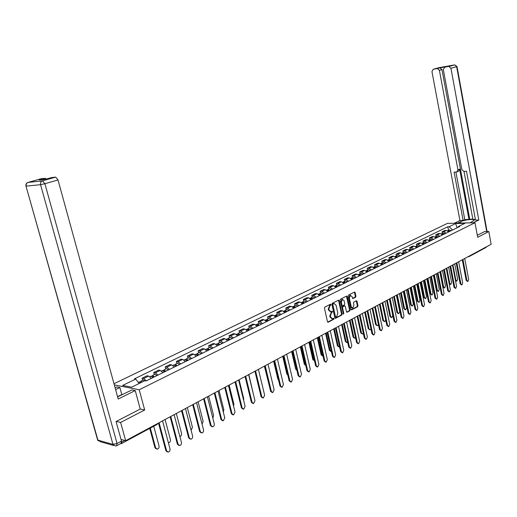 <?xml version="1.0" encoding="UTF-8"?>
<svg xmlns="http://www.w3.org/2000/svg" width="517" height="517" viewBox="0 0 517 517"><rect width="100%" height="100%" fill="white"/><g stroke="black" fill="none" stroke-linecap="round" stroke-linejoin="round"><path stroke-width="0.78" d="M331.003 304.558L330.512 304.222L324.818 307.117L324.45 308.145L327.474 321.742L328.069 322.253L333.827 319.235L334.079 318.517L333.665 318.162L332.547 318.692L330.634 317.063L330.389 315.932L331.559 312.643L332.541 311.551L332.121 311.189L331.016 311.712L329.09 310.064L328.838 308.933L330.014 305.65L331.003 304.558M330.337 311.693L328.508 310.026L328.256 308.895L330.331 304.313M327.668 322.123L333.245 319.189L333.42 318.278M331.862 318.672L330.053 317.018L329.807 315.893L331.882 311.312M349.919 295.213L352.051 296.609L352.943 298.574L355.58 297.23L355.929 296.235L355.134 292.532L354.552 292.021L348.477 295.097L348.122 296.092L350.998 309.373L351.663 309.838L357.615 306.704L357.958 305.709L357.001 301.249L356.433 300.745L353.802 302.102L353.454 303.098L353.932 305.321L352.756 308.087L351.217 306.736L349.33 298.005L350.5 295.246L349.919 295.213L348.749 297.973L349.33 298.005M116.319 421.394L120.635 422.46L144.682 409.994L139.228 389.753L474.987 222.724L477.682 237.309L488.83 231.526L491.15 244.289L125.663 440.71L121.03 439.456M120.635 422.46L125.663 440.71M339.178 300.648L338.583 300.131L332.282 303.324L331.914 304.345L334.887 317.839L335.481 318.349L341.75 315.06L342.112 314.045L339.178 300.648L338.396 300.222M340.451 299.175L346.552 296.073L347.23 296.551L350.106 309.838L349.757 310.846L347.075 312.242L346.5 311.738L345.324 306.335L344.742 305.831L342.913 306.762L342.558 307.77L343.792 313.412L343.475 314.142L340.096 300.183L340.451 299.175M474.987 222.724L447.399 223.402L113.992 383.711M488.83 231.526L484.423 231.597M486.555 246.758L485.948 247.507L469.223 256.503M120.629 443.612L121.236 443.722L121.637 442.52M151.313 378.386L148.663 376.072L143.681 378.509L146.324 380.842M143.681 378.509L142.046 378.218L142.608 380.325M148.663 376.072L147.028 375.788L142.046 378.218M154.299 374.592L153.749 372.505L155.391 372.783L158.034 375.077M162.913 372.673L160.27 370.398L158.622 370.127L153.749 372.505M165.737 368.983L165.201 366.915L166.849 367.18L169.492 369.435M174.268 367.083L171.625 364.84L169.97 364.588L165.201 366.915M176.937 363.49L176.407 361.441L178.068 361.693L180.711 363.91M185.383 361.603L182.74 359.405L181.079 359.166L176.407 361.441M187.904 358.113L187.387 356.084L189.054 356.316L191.691 358.501M196.273 356.245L193.629 354.08L191.962 353.854L187.387 356.084M198.644 352.846L198.14 350.836L199.808 351.056L202.451 353.201M206.929 350.991L204.293 348.859L202.619 348.645L198.14 350.836M209.172 347.683L208.674 345.692L210.348 345.899L212.985 348.012M217.379 345.847L214.742 343.753L213.062 343.553L208.674 345.692M219.479 342.629L218.988 340.658L220.669 340.852L223.305 342.933M227.609 340.813L224.979 338.745L223.292 338.557L218.988 340.658M229.587 337.672L229.102 335.72L230.789 335.901L233.419 337.95M237.639 335.869L235.009 333.833L233.322 333.659L229.102 335.72M239.487 332.819L239.022 330.88L240.709 331.048L243.333 333.064M247.469 331.029L244.845 329.025L243.152 328.864L239.022 330.88M249.2 328.056L248.742 326.137L250.428 326.292L253.052 328.282M257.104 326.285L254.487 324.308L252.794 324.159L248.742 326.137M258.72 323.39L258.267 321.484L259.961 321.632L262.584 323.584M266.559 321.626L263.941 319.687L262.248 319.545L258.267 321.484M268.065 318.808L267.619 316.921L269.312 317.057L271.929 318.983M275.826 317.063L273.215 315.15L271.522 315.015L267.619 316.921M277.222 314.317L276.789 312.442L278.489 312.572L281.093 314.472M284.919 312.585L282.314 310.698L280.615 310.575L276.789 312.442M286.211 309.909L285.785 308.054L287.484 308.164L290.089 310.038M293.843 308.19L291.239 306.329L289.539 306.219L285.785 308.054M295.033 305.579L294.612 303.744L296.312 303.847L298.91 305.696M302.594 303.88L300.002 302.044L298.303 301.941L294.612 303.744M303.692 301.333L303.279 299.511L304.985 299.608L307.576 301.43M311.189 299.647L308.604 297.837L306.898 297.747L303.279 299.511M312.197 297.165L311.79 295.356L313.489 295.446L316.074 297.243M319.622 295.491L317.044 293.708L315.338 293.624L311.79 295.356M320.54 293.074L320.139 291.278L321.845 291.362L324.424 293.133M327.907 291.414L325.329 289.656L323.629 289.578L320.139 291.278M328.734 289.055L328.34 287.278L330.046 287.349L332.618 289.093M336.037 287.407L333.471 285.675L331.765 285.604L328.34 287.278M336.787 285.113L336.399 283.342L338.099 283.406L340.664 285.132M344.031 283.471L341.466 281.765L339.766 281.7L336.399 283.342M344.69 281.235L344.309 279.484L346.015 279.535L348.574 281.235M351.877 279.607L349.318 277.92L347.618 277.868L344.309 279.484M352.458 277.422L352.09 275.684L353.79 275.735L356.342 277.409M359.586 275.813L357.034 274.146L355.334 274.1L352.09 275.684M360.091 273.68L359.729 271.955L361.428 272L363.968 273.655M367.16 272.084L364.621 270.436L362.921 270.397L359.729 271.955M367.593 270.003L367.238 268.291L368.931 268.323L371.471 269.958M374.605 268.413L372.072 266.791L370.372 266.759L367.238 268.291M374.967 266.384L374.612 264.691L376.311 264.717L378.838 266.326M381.921 264.814L379.394 263.211L377.701 263.185L374.612 264.691M382.218 262.83L381.869 261.15L383.562 261.169L386.089 262.759M389.114 261.266L386.6 259.689L384.9 259.67L381.869 261.15M389.346 259.34L389.004 257.666L390.697 257.679L393.211 259.25M396.19 257.783L393.676 256.225L391.983 256.212L389.004 257.666M396.358 255.902L396.016 254.241L397.709 254.248L400.216 255.799M403.144 254.358L400.643 252.819L398.95 252.807L396.016 254.241M403.247 252.522L402.917 250.874L404.604 250.874L407.105 252.406M409.987 250.991L407.486 249.465L405.8 249.465L402.917 250.874M410.026 249.194L409.703 247.559L411.39 247.559L413.878 249.071M416.715 247.675L414.227 246.17L412.54 246.176L409.703 247.559M416.702 245.924L416.379 244.302L418.059 244.295L420.547 245.788M423.333 244.418L420.851 242.932L419.171 242.938L416.379 244.302M423.261 242.706L422.945 241.096L424.625 241.084L427.1 242.563M429.847 241.213L427.372 239.739L425.691 239.752L422.945 241.096M429.717 239.539L429.407 237.943L431.088 237.923L433.556 239.384M436.251 238.053L433.789 236.599L432.109 236.624L429.407 237.943M436.077 236.424L435.766 234.834L437.447 234.815L439.902 236.256M442.558 234.951L440.103 233.51L438.429 233.535L435.766 234.834M442.332 233.354L442.029 231.778L443.702 231.752L446.152 233.18M448.769 231.887L446.32 230.472L444.646 230.504L442.029 231.778M452.556 230.026L449.092 226.73L455.626 223.557L464.899 223.331L458.385 226.536L459.697 226.504L146.085 380.958L144.792 380.725L131.661 387.188L122.619 385.436L135.7 379.077L139.183 383.485M449.092 226.73L447.806 226.763L134.446 378.851L135.7 379.077M139.228 389.753L114.315 384.887M144.682 409.994L140.217 409.005M448.491 230.336L447.806 226.763M458.385 226.536L457.791 227.448M457.093 227.79L455.626 223.557M335.081 318.226L341.168 315.021L341.524 314.006L338.596 300.616M333.097 304.08L332.838 304.797L335.449 316.63L335.863 316.986L336.69 316.559L337.847 313.296L336.076 305.224L334.156 303.582L332.515 304.048L332.257 304.759L332.838 304.797M335.346 316.921L334.861 316.591L332.257 304.759M334.24 303.563L333.859 303.692M332.515 304.048L333.278 303.653M346.687 312.113L349.175 310.807L349.524 309.806L346.442 296.125M344.387 305.805L342.332 306.723L341.976 307.738L343.204 313.367L343.792 313.412M343.114 313.929L343.204 313.367M344.102 300.72L342.519 299.349L341.33 302.141L342.008 305.25L342.597 305.76L344.419 304.83L344.774 303.822L344.102 300.72M342.532 299.349L341.937 299.317L340.748 302.109L341.33 302.141M342.364 305.741L341.427 305.211L340.748 302.109M352.562 298.451L354.998 297.197L355.347 296.202L354.352 292.111M352.167 308.054L350.636 306.704L348.749 297.973M351.185 309.748L357.034 306.671L357.376 305.676L356.232 300.836M141.425 382.386L140.96 382.612M142.149 382.031L140.773 381.223L140.178 382.044M144.941 380.751L143.209 380.027M150.311 428.082L155.662 447.948L157.355 449.144C158.687 448.646 159.255 447.619 159.062 446.048L153.743 426.234M140.85 382.664L139.183 382.005M156.392 448.976L154.958 447.761L149.743 428.386M167.334 451.936L165.886 450.701L158.506 423.061M159.1 422.744L166.61 450.895L168.309 452.104C169.647 451.599 170.222 450.553 170.022 448.956L162.558 420.883M153.775 377.171L152.967 376.583L152.689 376.925M154.337 376.893L152.534 375.458L151.933 376.234M157.019 375.575L154.906 374.295M168.374 442.759L168.768 442.739C170.067 442.255 170.623 441.234 170.429 439.689L165.085 419.526M153.071 377.52L150.964 376.227M165.278 371.51L164.471 370.928L164.199 371.219M165.847 371.225L164.038 369.817L163.437 370.553M168.464 369.939L166.358 368.679M179.864 436.484L179.948 436.471C181.215 435.993 181.751 434.991 181.564 433.466L176.323 413.484M164.606 371.839L162.493 370.573M117.605 396.849L131.99 389.934L135.234 390.574L118.199 399.027L58.027 179.987L44.895 183.716L117.068 443.489L121.495 441.117L116.073 421.523L140.23 409.07L135.234 390.574M115.614 389.624L119.892 387.543L116.79 386.929L115.104 387.75M122.413 394.665L121.812 394.542L119.892 387.543M27.905 182.449L42.284 180.879L27.97 182.43C26.289 183.076 25.624 184.278 25.973 186.042L97.907 440.122L112.965 444.355L40.552 184.672L26.257 186.139C25.915 184.382 26.483 183.147 27.97 182.43L41.16 178.74L45.076 178.307L46.297 179.069M44.979 178.313L39.182 179.935L45.845 179.199L51.668 177.564L55.726 177.111L58.027 179.987M121.495 441.117L121.004 443.412L116.932 445.596M41.127 181.706L40.727 181.002M117.546 396.649L121.812 394.542M457.577 223.157L460.524 221.715C464.402 219.693 475.033 218.633 474.192 220.371L469.979 222.846M473.281 222.769L478.807 220.022L475.511 220.113L466.502 171.243L463.885 171.437L461.855 169.589L443.327 69.614L444.614 67.262L454.579 64.903L438.939 67.675L433.207 69.278L431.953 71.598L459.936 220.533L463.135 220.449L464.789 219.641L472.829 219.072M464.014 171.424L472.893 219.415L475.369 219.35M454.372 223.234L459.936 220.533M478.807 220.022L450.94 68.289L448.866 66.512M446.921 66.615L439.941 67.824L441.97 69.575L439.398 70.299L437.472 68.528L433.207 69.278M439.398 70.299L457.946 169.886L456.854 171.941L454.094 172.155L463.135 220.449M484.545 231.597L477.301 235.267M488.765 245.569L486.788 246.628M457.946 169.886L459.632 169.175L468.99 219.525M441.97 69.575L469.74 219.163M459.632 169.175L458.547 171.23L457.286 171.76M455.897 172.025L464.789 219.641M178.83 445.415L177.376 444.187L170.151 416.799M170.746 416.482L178.1 444.374L179.774 445.576C181.079 445.079 181.635 444.051 181.441 442.474L174.132 414.66M190.075 439.03L188.621 437.809L181.545 410.679M182.146 410.356L189.345 437.989L190.993 439.185C192.266 438.7 192.809 437.679 192.615 436.135L185.461 408.572M176.536 365.965L175.47 365.642M177.111 365.681L175.302 364.291L174.701 364.996M179.677 364.414L177.564 363.186M191.096 430.28L192.466 427.365L187.328 407.57M175.896 366.282L173.783 365.041M187.561 360.53L186.508 360.181M188.143 360.252L186.333 358.882L185.726 359.561M190.65 359.011L188.537 357.803M202.076 424.147L203.142 421.4L198.108 401.774M186.947 360.834L184.834 359.619M198.36 355.218L197.32 354.843M198.942 354.927L197.132 353.589L196.531 354.235M201.404 353.718L199.284 352.536M212.81 418.085L213.599 415.552L208.668 396.1M197.772 355.502L195.659 354.313M201.081 432.787L199.627 431.572L192.692 404.688M193.3 404.359L200.357 431.74L201.979 432.936C203.22 432.458 203.75 431.449 203.556 429.924L196.544 402.614M211.86 426.667L210.406 425.459L203.614 398.82M204.221 398.491L211.136 425.62L212.733 426.809C213.941 426.338 214.458 425.349 214.271 423.843L207.401 396.785M222.413 420.676L220.959 419.474L214.303 393.075M214.917 392.746L221.69 419.63L223.266 420.812L224.766 417.885L218.032 391.072M208.933 350.009L207.912 349.615M209.521 349.718L207.711 348.4L207.11 349.02M211.931 348.529L209.812 347.372M223.312 412.094L223.848 409.819L219.014 390.542M208.377 350.28L206.257 349.111M232.747 414.802L231.293 413.606L224.772 387.446M225.393 387.117L232.03 413.762L233.581 414.938L235.041 412.049L228.436 385.475M219.292 344.904L218.29 344.496M219.887 344.613L218.077 343.314L217.476 343.915M222.245 343.45L220.126 342.312M233.581 406.162L233.897 404.204L229.154 385.094M218.762 345.169L216.642 344.018M242.874 409.05L241.426 407.868L235.028 381.934M235.649 381.598L242.163 408.01L243.688 409.186L245.11 406.336L238.634 379.995M229.451 339.902L228.462 339.482M230.039 339.611L228.236 338.338L227.642 338.913M232.353 338.473L230.233 337.355M243.617 400.261L243.74 398.697L239.087 379.749M228.941 340.154L226.821 339.029M252.8 403.415L251.352 402.239L245.077 376.531M245.704 376.195L252.089 402.375L253.588 403.544L254.978 400.733L248.632 374.625M239.397 335.003L238.434 334.57M239.998 334.712L238.195 333.452L237.6 334.008M242.266 333.594L240.14 332.496M253.42 394.329L248.832 374.515M238.919 335.242L236.799 334.137M262.52 397.89L261.079 396.72L254.926 371.238M255.56 370.902L261.822 396.849L263.295 398.012L264.652 395.24L258.422 369.358M249.155 330.201L248.212 329.756M249.756 329.904L247.953 328.67L247.365 329.206M251.979 328.806L249.86 327.733M248.696 330.421L246.577 329.342M258.72 325.49L257.802 325.038M259.321 325.193L257.524 323.978L256.936 324.495M261.505 324.12L259.385 323.06M258.287 325.704L256.167 324.637M269.111 385.01L264.387 366.152M268.103 320.87L267.205 320.417M268.704 320.572L266.908 319.37L266.326 319.874M270.843 319.519L268.73 318.485M267.69 321.07L265.57 320.029M278.579 380.137L277.868 379.103L273.629 361.189M277.306 316.333L276.433 315.881M277.907 316.036L276.117 314.859L275.535 315.344M280.007 315.002L277.894 313.987M290.58 381.96L289.139 380.809L283.329 355.98L287.633 374.373M276.918 316.527L274.798 315.506M287.833 375.213L286.857 374.082L282.696 356.316M286.334 311.887L285.487 311.434M286.941 311.589L285.151 310.426L284.576 310.904M288.997 310.575L286.883 309.58M292.215 351.198L296.836 370.088M285.966 312.068L283.846 311.066M296.887 370.301L295.672 369.151L291.588 351.541M295.188 307.525L294.367 307.072M295.802 307.227L294.011 306.083L293.443 306.542M297.824 306.232L295.711 305.25M300.946 346.506L305.056 364.414L305.76 365.448L304.332 364.317L300.319 346.849M294.845 307.699L292.732 306.71M272.058 392.474L270.617 391.311L264.581 366.055M265.215 365.713L271.36 391.434L272.814 392.597L274.133 389.857L268.026 364.201M281.403 387.162L279.968 386.005L274.042 360.963M274.682 360.62L280.712 386.128L282.14 387.285L283.432 384.577L277.442 359.141M283.969 355.631L289.882 380.919L291.291 382.069L292.551 379.4L286.67 354.184M299.589 376.861L298.135 375.704L292.428 351.088M293.074 350.739L298.878 375.814L300.267 376.958L301.501 374.321L295.724 349.318M308.416 371.852L306.962 370.702L301.359 346.287M302.006 345.938L307.705 370.799L309.076 371.943L310.278 369.338L304.603 344.542M317.083 366.941L315.622 365.79L310.122 341.575M310.769 341.226L316.365 365.887L317.716 367.025L318.892 364.453L313.321 339.856M303.886 303.246L303.091 302.788M304.494 302.943L302.716 301.818L302.148 302.264M306.478 301.967L304.371 301.004M309.515 341.905L313.554 359.658L314.485 360.782M303.557 303.408L301.443 302.439M314.278 360.704L312.83 359.567L308.888 342.241M325.587 362.12L324.127 360.969L318.718 336.955M319.37 336.606L324.87 361.06L326.195 362.191L327.345 359.651L321.871 335.262M312.417 299.039L311.648 298.587M313.031 298.742L311.253 297.63L310.691 298.063M314.982 297.779L312.875 296.836M317.929 337.381L321.897 354.992L323.035 356.129M312.106 299.194L310 298.244M322.621 356.045L321.173 354.908L317.296 337.717M333.937 357.383L332.47 356.232L327.158 332.418M327.81 332.069L333.213 356.323L334.518 357.454L335.643 354.94L330.266 330.751M320.798 294.916L320.055 294.464M321.412 294.612L319.635 293.52L319.079 293.94M323.325 293.669L321.219 292.745M326.195 332.942L330.092 350.416L331.416 351.515M320.508 295.058L318.401 294.128M330.822 351.463L329.368 350.332L325.561 333.278M342.131 352.736L340.658 351.592L335.443 327.965M336.095 327.616L341.401 351.67L342.693 352.794L343.792 350.319L338.512 326.317M329.025 290.864L328.308 290.418M329.639 290.56L327.868 289.481L327.313 289.895M331.52 289.636L329.419 288.725M334.305 328.579L338.137 345.912L339.63 346.939M328.754 291L326.647 290.082M338.868 346.965L337.414 345.834L333.672 328.922M350.177 348.167L348.704 347.03L343.579 323.597M344.232 323.248L349.447 347.107L350.713 348.225L351.793 345.776L346.603 321.968M337.103 286.883L336.412 286.444M337.724 286.58L335.953 285.52L335.404 285.92M339.566 285.675L337.465 284.777M342.273 324.295L346.041 341.491L347.295 342.597L347.695 342.409M336.845 287.013L335.081 285.946M346.771 342.545L345.317 341.42L341.64 324.637M358.074 343.682L356.601 342.545L351.566 319.306M352.219 318.95L357.344 342.622L358.598 343.734L359.651 341.317L354.552 317.703M345.039 282.973L344.38 282.541M345.66 282.67L343.895 281.623L343.353 282.017M347.469 281.778L345.375 280.899M350.106 320.088L353.809 337.149L355.043 338.254L355.599 337.911M344.8 283.096L343.036 282.043M354.539 338.202L353.085 337.084L349.466 320.43M365.836 339.281L364.362 338.15L359.412 315.086M360.065 314.737L365.105 338.215L366.34 339.326L367.367 336.935L362.352 313.502M352.84 279.135L352.2 278.708M353.454 278.831L351.696 277.797L351.159 278.185M355.237 277.952L353.15 277.086M357.796 315.952L361.441 332.883L362.656 333.982L363.354 333.446M352.613 279.245L350.856 278.211M362.171 333.937L360.717 332.819L357.157 316.294M373.461 334.951L371.988 333.827L367.122 310.943M367.774 310.594L372.731 333.892L373.94 334.997L374.948 332.631L370.023 309.386M360.498 275.361L359.89 274.941M361.118 275.057L359.367 274.036L358.83 274.417M362.869 274.197L360.782 273.344M365.357 311.893L368.938 328.689L370.14 329.781L370.96 329.006M360.291 275.464L358.294 274.546M369.674 329.743L368.214 328.631L364.718 312.236M380.951 330.699L379.478 329.575L374.689 306.878M375.348 306.523L380.221 329.639L381.417 330.738L382.399 328.398L377.559 305.334M368.026 271.658L367.445 271.244M368.647 271.347L366.896 270.346L366.366 270.714M370.366 270.501L368.285 269.667M372.789 307.899L376.311 324.573L377.494 325.658L378.418 324.56M367.833 271.748L366.081 270.746M377.042 325.62L375.588 324.514L372.15 308.242M388.306 326.524L386.839 325.4L382.128 302.878M382.787 302.523L387.582 325.458L388.758 326.557L389.728 324.243L384.958 301.359M375.426 268.013L374.877 267.612M376.046 267.703L374.302 266.714L373.778 267.076M377.74 266.875L375.659 266.048M380.092 303.97L383.556 320.521L384.719 321.6L385.714 320.029M375.245 268.097L373.319 267.173M384.286 321.568L382.838 320.462L379.452 304.319M395.544 322.414L394.07 321.296L389.443 298.949M390.102 298.593L394.814 321.354L395.977 322.446L396.92 320.159L392.235 297.449M382.703 264.426L382.179 264.038M383.323 264.122L381.578 263.147L381.061 263.496M384.984 263.302L382.91 262.494M387.272 300.112L390.684 316.533L391.828 317.612L392.758 315.37L389.366 298.988M382.535 264.51L380.641 263.586M391.408 317.58L389.96 316.482L386.632 300.461M402.653 318.375L401.186 317.264L396.629 295.084M397.289 294.729L401.922 317.315L403.066 318.407L403.997 316.139L399.382 293.604M389.85 260.904L389.359 260.529M390.471 260.6L388.739 259.637L388.222 259.98M392.106 259.793L390.038 258.998M394.335 296.319L397.689 312.617L398.82 313.69L399.731 311.473L396.39 295.213M389.702 260.982L387.963 260.012M398.413 313.664L396.966 312.572L393.689 296.668M409.638 314.407L408.178 313.302L403.699 291.284M404.359 290.935L408.915 313.347L410.046 314.433L410.957 312.19L406.414 289.824M396.882 257.44L396.416 257.078M397.502 257.136L395.776 256.186L395.259 256.522M399.111 256.348L397.05 255.56M401.276 292.59L404.578 308.765L405.696 309.832L406.588 307.641L403.299 291.498M396.746 257.511L395.014 256.561M405.302 309.806L403.861 308.72L400.63 292.932M416.515 310.504L415.054 309.399L410.647 287.555M411.306 287.2L415.791 309.444L416.902 310.523L417.794 308.306L413.329 286.108M403.796 254.034L403.363 253.685M404.423 253.731L402.698 252.794L402.187 253.123M406 252.955L403.939 252.18M408.107 288.919L411.358 304.978L412.456 306.038L413.335 303.867L410.097 287.846M403.674 254.099L401.948 253.162M412.075 306.019L410.634 304.933L407.461 289.262M423.268 306.659L421.814 305.566L417.478 283.878M418.137 283.529L422.551 305.605L423.649 306.684L424.522 304.487L420.127 282.456M410.601 250.687L410.194 250.351M411.222 250.383L409.503 249.452L408.999 249.782M412.773 249.614L410.724 248.858M414.821 285.306L418.02 301.249L419.106 302.309L419.966 300.157L416.78 284.253M410.485 250.745L408.747 249.827M418.744 302.29L417.303 301.211L414.182 285.655M429.918 302.884L428.464 301.792L424.192 280.272M424.851 279.917L429.2 301.831L430.28 302.904L431.139 300.732L426.816 278.863M417.29 247.391L416.915 247.068M417.91 247.087L416.198 246.17L415.7 246.493M419.442 246.331L417.393 245.581M421.433 281.759L424.58 297.579L425.653 298.632L426.499 296.512L423.358 280.718M417.187 247.443L415.481 246.525M425.297 298.619L423.862 297.546L420.786 282.101M436.458 299.169L435.01 298.083L430.803 276.718M431.462 276.362L435.741 298.122L436.807 299.188L437.647 297.036L433.388 275.328M423.875 244.153L423.526 243.85M424.496 243.843L422.783 242.938L422.292 243.255M426.002 243.106L423.953 242.37M427.934 278.262L431.036 293.973L432.089 295.02L432.923 292.919L429.834 277.241M423.785 244.192L422.111 243.281M431.753 295.007L430.318 293.94L427.288 278.605M442.888 295.511L441.447 294.438L437.304 273.222M437.964 272.873L442.177 294.47L443.224 295.53L444.051 293.404L439.864 271.852M430.971 240.657L429.265 239.765L428.774 240.069M432.451 239.927L430.415 239.203M434.332 274.824L437.388 290.418L438.429 291.465L439.243 289.384L436.199 273.816M430.273 241L428.638 240.088M438.099 291.452L436.678 290.392L433.692 275.167M449.215 291.918L447.78 290.845L443.702 269.784M444.362 269.435L448.51 290.871L449.544 291.931L450.359 289.824L446.229 268.426M437.343 237.516L435.644 236.637L435.159 236.935M438.804 236.799L436.768 236.082M440.633 271.438L443.644 286.922L444.665 287.963L445.467 285.901L442.468 270.449M436.658 237.852L435.062 236.948M444.349 287.956L442.927 286.896L439.986 271.78M455.445 288.376L454.01 287.31L449.997 266.404M450.656 266.048L454.74 287.336L455.761 288.389L456.556 286.302L452.491 265.059M443.618 234.427L441.925 233.555L441.44 233.852M445.053 233.723L443.024 233.018M446.83 268.103L449.796 283.484L450.805 284.518L451.593 282.476L448.64 267.134M442.94 234.763L441.382 233.858M450.501 284.512L449.208 283.865M461.571 284.893L460.143 283.833L456.188 263.075M456.847 262.72L460.873 283.852L461.881 284.906L462.663 282.838L458.657 261.751M449.79 231.383L448.103 230.524L447.625 230.821M451.205 230.692L449.183 229.994M452.931 264.827L455.852 280.091L456.854 281.125L457.623 279.102L454.714 263.87M449.124 231.713L447.606 230.821M456.556 281.119L455.522 280.886M467.607 281.461L466.185 280.408L462.288 259.799M462.948 259.444L466.909 280.427L467.904 281.474L468.673 279.426L464.725 258.487M440.103 233.51L437.447 234.815M433.789 236.599L431.088 237.923M427.372 239.739L424.625 241.084M420.851 242.932L418.059 244.295M414.227 246.17L411.39 247.559M407.486 249.465L404.604 250.874M400.643 252.819L397.709 254.248M393.676 256.225L390.697 257.679M386.6 259.689L383.562 261.169M379.394 263.211L376.311 264.717M372.072 266.791L368.931 268.323M364.621 270.436L361.428 272M357.034 274.146L353.79 275.735M349.318 277.92L346.015 279.535M341.466 281.765L338.099 283.406M333.471 285.675L330.046 287.349M325.329 289.656L321.845 291.362M317.044 293.708L313.489 295.446M308.604 297.837L304.985 299.608M300.002 302.044L296.312 303.847M291.239 306.329L287.484 308.164M282.314 310.698L278.489 312.572M273.215 315.15L269.312 317.057M263.941 319.687L259.961 321.632M254.487 324.308L250.428 326.292M244.845 329.025L240.709 331.048M235.009 333.833L230.789 335.901M224.979 338.745L220.669 340.852M214.742 343.753L210.348 345.899M204.293 348.859L199.808 351.056M193.629 354.08L189.054 356.316M182.74 359.405L178.068 361.693M171.625 364.84L166.849 367.18M160.27 370.398L155.391 372.783M446.32 230.472L443.702 231.752M121.657 442.151L124.784 440.471M468.673 256.69L469.559 255.889M468.958 256.652L468.131 256.658M121.469 443.599L156.897 424.541L157.362 423.675M329.432 305.612L330.014 305.65M328.256 308.895L328.838 308.933M328.508 310.026L329.09 310.064M331.707 312.229L332.289 312.268M330.977 312.604L331.559 312.643M329.807 315.893L330.389 315.932M330.053 317.018L330.634 317.063M333.245 319.189L333.827 319.235M327.726 322.175L328.172 322.214M330.163 305.243L330.744 305.276M341.524 314.006L342.112 314.045M341.168 315.021L341.75 315.06M335.145 318.278L335.578 318.31M334.861 316.591L335.449 316.63M346.648 296.519L347.23 296.551M349.524 309.806L350.106 309.838M349.175 310.807L349.757 310.846M346.758 312.178L347.172 312.203M344.063 305.831L344.645 305.864M342.332 306.723L342.913 306.762M341.976 307.738L342.558 307.77M341.427 305.211L342.008 305.25M354.998 297.197L355.58 297.23M352.646 298.516L353.033 298.542M350.636 306.704L351.217 306.736M356.42 301.217L357.001 301.249M357.376 305.676L357.958 305.709M357.034 306.671L357.615 306.704M351.256 309.812L351.663 309.838M354.552 292.499L355.134 292.532M355.347 296.202L355.929 296.235M154.958 447.761L155.662 447.948M166.61 450.895L165.886 450.701M152.993 377.378L153.685 377.035M164.529 371.704L165.188 371.374M55.726 177.111L42.284 180.879C40.778 181.609 40.203 182.869 40.552 184.672L44.895 183.716L42.484 180.814L55.616 177.118M113.63 445.499L100.395 441.757L97.487 439.508L26.005 186.152M117.068 443.489L112.965 444.355L115.472 446.016L116.59 445.783L117.068 443.489M437.363 68.541L439.941 67.824M447.186 66.544L444.614 67.262M486.71 231.558L456.64 66.667L450.94 68.289M460.776 223.073L460.524 221.715M454.786 64.877L456.64 66.667L457.009 66.538L454.695 64.89L448.982 66.499M178.1 444.374L177.376 444.187M189.345 437.989L188.621 437.809M175.819 366.139L176.452 365.829M186.87 360.698L187.477 360.401M197.701 355.373L198.269 355.089M200.357 431.74L199.627 431.572M211.136 425.62L210.406 425.459M221.69 419.63L220.959 419.474M208.299 350.151L208.849 349.88M232.03 413.762L231.293 413.606M218.691 345.033L219.208 344.781M242.163 408.01L241.426 407.868M228.869 340.024L229.361 339.779M252.089 402.375L251.352 402.239M238.848 335.113L239.313 334.88M261.822 396.849L261.079 396.72M248.625 330.298L249.071 330.079M258.216 325.574L258.636 325.367M267.619 320.947L268.019 320.747M277.868 379.103L278.353 379.174M276.841 316.404L277.222 316.217M286.857 374.082L287.581 374.185M285.895 311.951L286.25 311.777M295.672 369.151L296.403 369.254M294.774 307.576L295.104 307.415M304.332 364.317L305.056 364.414M271.36 391.434L270.617 391.311M280.712 386.128L279.968 386.005M289.882 380.919L289.139 380.809M298.878 375.814L298.135 375.704M307.705 370.799L306.962 370.702M316.365 365.887L315.622 365.79M312.83 359.567L313.554 359.658M324.87 361.06L324.127 360.969M321.173 354.908L321.897 354.992M333.213 356.323L332.47 356.232M329.368 350.332L330.092 350.416M341.401 351.67L340.658 351.592M337.414 345.834L338.137 345.912M349.447 347.107L348.704 347.03M345.317 341.42L346.041 341.491M357.344 342.622L356.601 342.545M353.085 337.084L353.809 337.149M365.105 338.215L364.362 338.15M360.717 332.819L361.441 332.883M372.731 333.892L371.988 333.827M368.214 328.631L368.938 328.689M380.221 329.639L379.478 329.575M375.588 324.514L376.311 324.573M387.582 325.458L386.839 325.4M382.838 320.462L383.556 320.521M394.814 321.354L394.07 321.296M389.96 316.482L390.684 316.533M401.922 317.315L401.186 317.264M396.966 312.572L397.689 312.617M408.915 313.347L408.178 313.302M403.861 308.72L404.578 308.765M415.791 309.444L415.054 309.399M410.634 304.933L411.358 304.978M422.551 305.605L421.814 305.566M417.303 301.211L418.02 301.249M429.2 301.831L428.464 301.792M423.862 297.546L424.58 297.579M435.741 298.122L435.01 298.083M430.318 293.94L431.036 293.973M442.177 294.47L441.447 294.438M436.678 290.392L437.388 290.418M448.51 290.871L447.78 290.845M442.927 286.896L443.644 286.922M454.74 287.336L454.01 287.31M449.124 283.458L449.796 283.484M460.873 283.852L460.143 283.833M455.367 280.078L455.852 280.091M466.909 280.427L466.185 280.408M157.11 424.438L157.982 423.345M335.281 316.947L335.695 316.973M333.568 303.544L334.156 303.582M344.154 305.793L344.742 305.831M341.937 299.317L342.519 299.349M140.773 381.223L143.513 379.879M138.336 382.418L139.48 381.856M152.534 375.458L155.21 374.146M149.936 376.731L151.261 376.079M164.038 369.817L166.661 368.531M161.543 371.038L162.797 370.424M97.655 440.019L98.295 440.936M45.076 178.307L39.324 179.916M457.009 66.538L487.085 231.551M488.462 245.872L488.895 245.497M437.472 68.528L440.051 67.805M175.302 364.291L177.867 363.031M172.904 365.467L174.087 364.886M186.333 358.882L188.847 357.654M184.02 360.013L185.144 359.47M197.132 353.589L199.594 352.381M194.909 354.675L195.969 354.158M207.711 348.4L210.122 347.217M205.579 349.447L206.567 348.962M218.077 343.314L220.442 342.157M216.028 344.322L216.959 343.863M228.236 338.338L230.55 337.2M226.265 339.301L227.137 338.874M238.195 333.452L240.463 332.341M236.295 334.383L237.116 333.982M247.953 328.67L250.176 327.578M246.131 329.562L246.9 329.187M257.524 323.978L259.708 322.905M255.773 324.831L256.49 324.482M266.908 319.37L269.053 318.323M265.227 320.197L265.9 319.868M276.117 314.859L278.217 313.825M274.501 315.648L275.122 315.344M285.151 310.426L287.213 309.418M283.6 311.189L284.176 310.904M294.011 306.083L296.034 305.088M292.525 306.814L293.055 306.555M302.716 301.818L304.7 300.842M301.288 302.516L301.773 302.277M311.253 297.63L313.199 296.674M309.883 298.303L310.329 298.083M319.635 293.52L321.548 292.583M318.323 294.16L318.731 293.96M327.868 289.481L329.749 288.564M326.615 290.102L326.977 289.921M335.953 285.52L337.801 284.615M343.895 281.623L345.711 280.737M351.696 277.797L353.479 276.925M359.367 274.036L361.112 273.183M366.896 270.346L368.621 269.499M374.302 266.714L375.995 265.887M381.578 263.147L383.246 262.332M388.739 259.637L390.374 258.836M395.776 256.186L397.379 255.398M402.698 252.794L404.275 252.018M409.503 249.452L411.054 248.69M416.198 246.17L417.73 245.42M422.783 242.938L424.289 242.202M429.265 239.765L430.745 239.035M435.644 236.637L437.104 235.92M441.925 233.555L443.36 232.85M448.103 230.524L449.519 229.832"/></g></svg>
